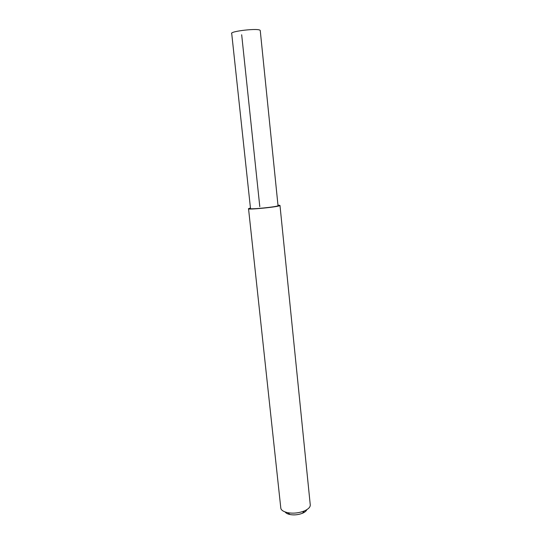 <?xml version="1.0" encoding="UTF-8"?>
<svg xmlns="http://www.w3.org/2000/svg" width="542" height="542" viewBox="0 0 542 542"><rect width="100%" height="100%" fill="white"/><g stroke="black" fill="none" stroke-linecap="round" stroke-linejoin="round"><path stroke-width="0.81" d="M250.445 207.979L248.534 208.677L280.783 507.915C280.919 510.015 283.209 511.601 287.66 512.678C293.215 513.647 298.777 513.071 304.353 510.95C308.445 509.073 310.417 507.048 310.261 504.866L279.984 205.425L277.971 205.12M248.534 208.677C245.702 210.181 280.892 206.753 279.984 205.425M285.214 512.014C285.898 513.145 287.497 513.992 290.017 514.548C294.164 515.279 298.317 514.846 302.477 513.26C304.841 512.217 306.277 511.031 306.772 509.724M250.499 208.467C248.033 209.781 278.798 206.787 278.019 205.621L260.262 30.698C260.627 27.581 228.778 31.321 231.732 33.645L250.499 208.467M259.794 206.644L241.678 34.756M290.017 514.548L287.66 512.678M302.477 513.26L304.353 510.95"/></g></svg>
